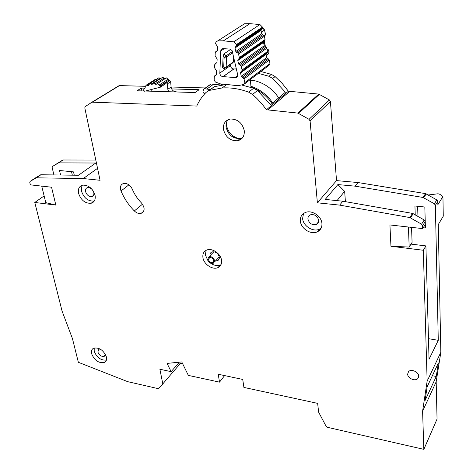 <?xml version="1.0" encoding="UTF-8"?>
<svg xmlns="http://www.w3.org/2000/svg" width="473" height="473" viewBox="0 0 473 473"><rect width="100%" height="100%" fill="white"/><g stroke="black" fill="none" stroke-linecap="round" stroke-linejoin="round"><path stroke-width="0.71" d="M250.424 80.055L255.526 80.936C264.975 83.52 272.708 89.161 278.721 97.84M210.047 89.515L206.825 89.072L213.465 84.324L211.029 83.946L210.39 84.401M213.465 84.324L220.968 84.98M225.479 84.779L226.591 84.655M250.915 86.257C259.772 89.161 267.032 94.712 272.702 102.919M206.825 89.072L204.371 88.682L203.686 89.237L202.97 91.455L203.461 92.826L204.732 93.79M207.582 259.565L208.989 256.756C211.703 256.331 213.565 257.602 214.565 260.576L213.193 263.355C210.473 263.81 208.605 262.55 207.582 259.565M213.63 260.44L212.619 262.48C210.627 262.811 209.255 261.888 208.51 259.701L209.539 257.643C211.532 257.324 212.891 258.258 213.63 260.44M148.634 85.453L148.043 85.743L146.281 85.116L145.282 86.494L145.128 87.736L143.42 90.101L144.62 91.242L160.394 87.18L160.282 86.175L159.099 85.11L168.081 79.257L166.342 77.856L165.432 78.441M160.584 87.056L166.029 83.484L165.917 82.485L166.608 82.81L167.336 83.887L167.803 89.261L168.695 91.738M151.555 91.218L150.645 89.693M156.161 79.499L155.381 79.31L154.547 79.842M159.099 85.11L157.338 83.686L155.978 84.466L153.536 83.112L151.928 84.46L151.088 84.093L160.158 78.282L158.922 77.738L158.077 78.282M160.158 78.282L160.589 78.577M154.996 83.922L164.03 78.104L162.582 77.3L161.725 77.85M164.03 78.104L164.994 78.636M168.081 79.257L168.826 80.12L159.85 85.985M166.608 82.81L169.937 80.629L168.826 80.12M169.937 80.629L170.658 81.699L171.114 87.05C171.551 89.586 172.923 91.135 175.229 91.703L177.369 92.004M148.28 85.684L149.84 83.538L151.088 84.093M241.549 138.861L239.888 138.784M239.125 138.672C231.947 136.756 227.696 132.038 226.36 124.523L226.301 123.075M239.947 139.967L238.605 139.89M271.969 103.54C266.5 95.605 259.506 90.136 250.986 87.121L250.791 87.269M236.264 46.023L262.267 28.522L261.327 29.403L261.037 30.438L261.729 33.76L263.68 35.321L237.83 53.124L235.785 51.48L234.986 47.826L236.264 46.023L236.459 44.563L233.763 41.843L223.392 40.832L217.769 40.867L215.942 41.985L215.576 43.634L217.639 46.886L217.497 50.262L215.227 52.509L215.097 55.855L217.148 59.078L216.995 62.395L214.748 64.6L214.618 67.899L216.652 71.092L216.516 74.362L214.281 76.514L214.151 80.298L215.481 82.054L221.701 84.348L223.924 84.153L237.777 85.719L243.826 84.448L244.854 82.604L244.044 78.932L241.301 76.348L240.521 72.783L240.828 71.92L267.227 52.485L267.517 51.48L266.837 48.205L266.163 47.294L240.597 65.623L241.319 66.581L242.07 69.998L241.786 71.045M230.629 64.358L230.582 65.924C230.954 67.816 232.012 68.833 233.763 68.975L223.067 76.608C221.293 76.46 220.217 75.42 219.821 73.498L220.761 50.983C220.921 49.494 221.695 48.707 223.079 48.618L230.02 49.097L232.107 50.641L237.635 74.48C237.866 76.307 237.174 77.353 235.554 77.619L223.079 76.608L233.763 68.975M267.239 50.12L268.096 49.523L268.788 50.321L267.487 51.326M263.952 35.51L265.335 34.559L264.59 29.935L265.495 34.328L265.051 35.57L265.483 34.287M267.227 52.485L266.293 53.337L266.003 54.336L266.677 57.588L268.605 59.137L243.323 77.98M240.597 65.623L238.563 63.979L237.789 60.55L238.073 59.48L239.036 58.605L264.756 40.572L263.816 41.417L263.526 42.446L264.224 45.733L266.163 47.294M243.128 85.258L243.069 84.608M250.986 87.121L250.377 79.47M237.83 53.124L238.563 54.093L239.32 57.54L239.036 58.605M244.718 83.768L268.995 65.345L270.018 63.565L244.854 82.604M217.769 40.867L244.506 23.756L249.933 23.668L259.919 24.537L262.48 27.115L262.267 28.522M264.756 40.572L265.051 39.543L264.366 36.244L263.68 35.321M270.018 63.565L269.291 60.041L268.605 59.137M230.712 49.34L224.019 53.839L223.096 56.435L222.612 67.391L223.345 68.822L225.361 67.988M236.394 68.916L233.768 68.975M225.586 67.899L223.711 66.935L226.129 67.054L225.586 67.899M232.491 51.492L226.141 55.796L226.608 56.89L224.143 57.399L226.141 55.796L224.019 53.839M233.692 56.813L233.426 61.945L232.882 62.779L225.869 67.692M266.997 48.956L268.226 49.582M132.257 189.088C130.181 185.014 127.32 183.134 123.684 183.453C121.112 184.228 120.065 186.208 120.532 189.377L121.023 190.98C124.145 198.388 128.585 205.046 134.338 210.946C136.555 213.063 138.82 213.873 141.125 213.364C144.986 211.248 145.099 207.777 141.462 202.952C137.466 198.849 134.397 194.232 132.257 189.088M260.889 71.5L271.366 74.379L275.115 76.573L282.221 83.437L288.394 91.2L318.755 94.086L329.427 99.969L330.414 101.494L336.522 180.603L358.037 182.543L425.558 193.628L436.833 199.89L437.803 201.392L437.874 204.679L442.935 196.514L439.878 194.314L438.075 193.764L428.207 194.988M300.361 221.068C300.822 228.607 310.921 235.046 317.318 231.823C320.588 230.191 322.125 227.436 321.936 223.552C321.581 216.161 311.79 209.651 305.381 212.501C301.786 214.103 300.113 216.959 300.361 221.068M321.126 228.169L319.488 229.157C313.114 232.379 303.057 225.976 302.608 218.467L303.53 213.506M91.62 353.763C94.547 360.568 98.839 363.453 104.492 362.424C106.307 361.402 106.945 359.581 106.425 356.961C103.557 350.186 99.295 347.259 93.624 348.187C91.721 349.21 91.053 351.072 91.62 353.763M106.407 360.089C100.844 360.515 96.77 357.553 94.192 351.214L94.216 347.957M78.565 193.345C81.013 200.25 85.193 203.561 91.106 203.278C94.434 202.219 95.747 199.529 95.049 195.213C92.684 188.366 88.557 185.008 82.657 185.144C79.162 186.185 77.803 188.916 78.565 193.345M94.322 200.984L93.997 201.072C88.096 201.362 83.934 198.069 81.504 191.187L81.321 187.935L82.284 185.233M202.929 257.584C203.745 264.253 212.619 270.201 217.929 267.606C220.725 266.246 221.926 263.792 221.535 260.256C220.802 253.67 212.075 247.663 206.748 250.046C203.751 251.394 202.479 253.906 202.929 257.584M220.956 264.709L220.371 265.004C217.409 266.128 214.251 265.578 210.905 263.355M207.789 260.351L205.43 255.036L206.068 250.353M223.439 129.306C225.52 137.146 230.233 140.972 237.576 140.771C242.371 139.535 244.6 136.171 244.269 130.678C242.347 122.986 237.765 119.095 230.528 119.013C225.396 120.154 223.031 123.583 223.439 129.306M227.909 119.799C226.348 121.821 225.745 124.269 226.094 127.142C228.157 134.953 232.846 138.755 240.172 138.542L242.614 137.696M407.649 374.084C407.572 378.359 415.324 381.723 417.872 378.495L418.682 376.183C418.788 371.932 411.102 368.55 408.518 371.683L407.649 374.084M318.678 220.288C318.778 222.251 317.992 223.64 316.325 224.45C312.038 225.308 309.241 223.516 307.935 219.07C307.822 217.054 308.638 215.641 310.389 214.831C314.657 214.068 317.418 215.883 318.678 220.288M210.024 255.686C209.817 253.871 210.444 252.629 211.91 251.949C215.517 251.382 217.982 253.067 219.301 257.005C219.502 258.79 218.893 260.02 217.474 260.7L215.487 260.948M92.897 190.424L93.802 192.564C94.157 194.728 93.488 196.07 91.809 196.602C88.859 196.727 86.784 195.077 85.583 191.642C85.217 189.448 85.891 188.088 87.611 187.568L89.947 187.858L92.2 189.507M105.337 354.23L104.267 356.323C101.441 356.825 99.3 355.389 97.858 351.995L98.851 349.228L100.081 348.997M428.473 338.668L438.276 340.329L429.041 359.267L425.913 245.901L411.019 244.103L409.18 247.054L390.952 246.273L389.923 224.953L422.685 228.607L422.602 225.757L421.579 224.19L409.801 217.55L339.667 205.116L317.383 202.811L310.081 120.917L309.04 119.332L297.913 113.106L266.47 109.766L261.936 103.883L256.892 98.443L252.535 94.458L248.632 92.14C239.61 88.806 230.753 87.416 222.074 87.972L209.214 90.444L206.051 92.395C202.16 96.362 199.05 100.915 196.738 106.058L92.04 102.162L85.193 106.579L84.791 107.891L100.069 180.29L83.295 178.552L36.356 177.818L30.095 181.419L29.781 182.537L30.361 184.848L51.557 187.213L55.832 205.063L34.789 202.474L62.052 311.021L72.458 338.633L78.352 362.3L127.692 381.664L157.61 388.499L158.378 388.363L162.611 384.614L162.801 383.899L159.892 369.236L171.149 371.672L167.07 363.412L181.768 361.928L188.343 375.391L219.513 382.137L218.236 374.244L242.726 379.435L243.902 387.417L317.643 403.368L318.636 412.178L326.11 426.285L327.511 427.332L423.838 449.35L422.59 411.214L427.143 381.132L423.317 250.258L390.952 246.273M423.229 227.732L425.41 227.974L425.239 221.53L424.222 219.975L412.533 213.406L342.848 201.208L325.217 199.423L337.864 184.571L355.087 186.161L423.033 197.46L434.391 203.78L435.367 205.294L438.276 340.329M425.233 221.441L424.831 207.008L414.933 206.015L415.229 214.801M345.408 201.658L344.657 191.358L337.864 184.571M432.363 375.728L436.248 376.461L438.376 362.968L427.137 386.813L425.056 400.542L436.248 376.461M423.838 449.35L437.052 419.066L436.177 381.77L440.836 352.296L438.27 224.586L443.272 216.191L442.935 196.514M258.424 73.368L268.942 76.271L272.708 78.477L285.385 92.223L270.574 104.716L257.478 90.538L252.535 94.458M288.394 91.2L266.47 109.766M221.157 84.945L221.571 84.3M44.125 195.917L34.789 202.474M95.8 160.057L62.85 159.992L52.491 166.449L52.16 167.548L53.904 174.921M74.273 175.193L73.534 171.894L59.515 170.493L60.568 175.01M52.491 166.449L58.546 162.872L95.788 163.025L78.5 175.246L40.773 174.762L34.63 178.386M71.535 171.693L72.322 175.164M417.629 206.287L417.949 216.368M90.325 103.191L119.356 85.595L145.276 86.299M171.108 87.008L205.4 87.948M436.177 381.77L422.59 411.214M440.836 352.296L427.143 381.132M425.913 245.901L423.317 250.258M425.316 224.368L422.685 228.607M342.848 201.208L339.667 205.116M358.037 182.543L355.087 186.161M336.522 180.603L317.383 202.811M318.755 94.086L297.913 113.106M241.455 84.945L253.611 88.25L257.478 90.538M208.173 90.863L214.458 86.66L228.075 84.129M144.691 88.155L141.321 88.055L137.058 90.775L143.898 90.982M145.465 91.029L195.113 92.542L199.115 89.71L171.652 88.924M97.544 168.329L83.295 178.552M55.832 205.063L45.775 202.645L41.725 186.114M224.604 375.597L219.513 382.137M178.356 362.271L178.688 362.939L182.673 363.778M178.688 362.939L171.149 371.672M344.657 191.358L337.007 200.617M408.43 227.016L409.18 247.054M411.551 227.365L412.084 242.401L411.019 244.103M141.865 90.922L141.321 88.055M211.265 83.952L204.608 88.693M175.229 91.703L174.898 91.928M167.803 89.261L171.114 87.05M170.658 81.699L167.336 83.887M165.917 82.485L160.282 86.175M147.334 85.489L148.841 84.525M266.175 55.164L266.819 54.697C268.203 54.484 268.906 53.615 268.918 52.089L268.865 51.675L266.033 53.739M230.576 65.499L219.809 73.067M269.019 51.433L267.949 49.606L267.032 49.133M264.36 36.208L265.051 35.57L264.318 36.072M261.327 29.403L235.294 46.933M240.828 71.92L266.293 53.337M263.816 41.417L238.073 59.48M220.761 50.983L224.285 48.648M234.921 77.572L237.694 75.544M233.763 41.843L259.919 24.537M269.291 60.041L244.044 78.932M214.819 75.674L216.504 74.492M265.27 46.827L264.094 41.169M223.096 56.435L224.143 57.399L223.711 66.935L222.612 67.391M236.459 44.563L262.48 27.115M216.273 74.994L215.978 75.201M261.403 32.182L264.425 30.13L262.58 27.795M233.426 61.945L226.129 67.054L226.608 56.89L232.769 52.692M236.541 44.947L262.556 27.487M242.022 77.3L267.363 58.492M241.301 76.348L266.677 57.588M240.55 72.96L266.003 54.336M261.037 30.438L235.016 48.01M261.729 33.76L235.785 51.48M262.42 34.677L236.518 52.444M267.517 51.48L242.07 69.998M215.771 51.646L217.456 50.534M266.837 48.205L241.319 66.581M215.286 63.749L216.971 62.607M238.563 54.093L264.366 36.244M239.32 57.54L265.051 39.543M239.279 64.925L264.898 46.632M238.563 63.979L264.224 45.733M237.789 60.55L263.526 42.446M275.115 76.573L272.708 78.477M271.366 74.379L268.942 76.271M437.803 201.392L435.367 205.294M425.239 221.53L422.602 225.757M424.222 219.975L421.579 224.19M413.242 213.666L410.517 217.817M412.533 213.406L409.801 217.55M330.414 101.494L310.081 120.917M329.427 99.969L309.04 119.332M319.446 94.31L298.634 113.349M289.783 91.33L267.907 109.913M253.611 88.25L248.632 92.14M214.458 86.66L209.214 90.444M119.48 85.589L92.584 102.026M118.948 85.725L92.04 102.162M63.021 159.975L58.717 162.86M40.944 174.75L36.356 177.818M40.53 174.856L35.942 177.925M34.689 178.351L30.095 181.419M180.491 363.317L162.801 383.899M62.607 160.087L58.303 162.966M425.558 193.628L423.033 197.46M426.244 193.871L423.725 197.708M436.833 199.89L434.391 203.78M134.338 210.946L142.497 204.182M121.023 190.98L128.898 184.831M211.029 83.946L204.371 88.682M213.879 251.731L208.989 256.756M213.542 261.516L212.619 262.48M219.295 256.957L214.446 262.036M157.338 83.686L166.342 77.856M146.281 85.116L155.381 79.31M153.536 83.112L162.582 77.3M148.043 85.743L148.735 85.294M151.928 84.46L152.495 84.093M149.84 83.538L158.922 77.738M268.788 50.321L269.078 51.853L268.522 53.709M233.916 68.963L223.226 76.602M249.933 23.668L223.392 40.832M235.554 77.619L237.541 76.165M264.271 41.009L265.501 46.945M264.59 29.935L262.58 27.688M93.01 202.409L92.897 201.912M319.488 229.157L317.318 231.823M106.171 360.71L104.492 362.424M93.997 201.072L91.106 203.278M220.371 265.004L217.929 267.606M240.172 138.542L237.576 140.771M418.623 376.951L417.872 378.495M318.589 221.719L316.325 224.45M219.135 258.944L217.474 260.7M93.518 195.319L91.809 196.602M105.112 355.46L104.267 356.323M227.247 84.176L222.074 87.972M119.356 85.595L92.46 102.032M40.773 174.762L36.185 177.836M62.85 159.992L58.546 162.872M141.125 213.364L143.686 211.206"/></g></svg>
